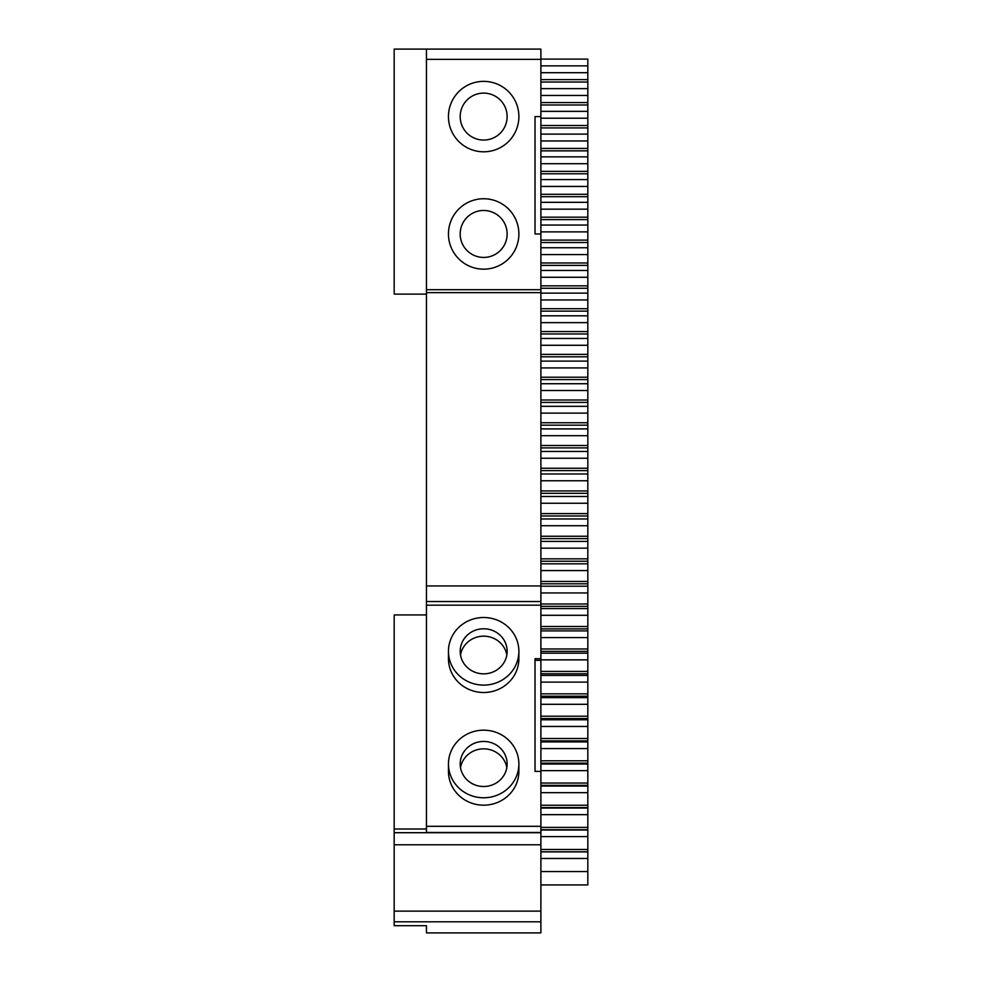 <?xml version="1.0" encoding="UTF-8"?>
<svg xmlns="http://www.w3.org/2000/svg" width="982" height="982" viewBox="0 0 982 982"><rect width="100%" height="100%" fill="white"/><g stroke="black" fill="none" stroke-linecap="round" stroke-linejoin="round"><path stroke-width="1.47" d="M540.886 59.104L587.825 59.104L587.825 884.917L540.886 884.917L540.886 921.803L394.175 921.803L394.175 911.124L540.886 911.124M540.886 65.855L587.825 65.855M394.175 921.803L394.175 925.707L426.446 925.707L426.446 932.9L540.886 932.9L540.886 921.803M540.886 292.636L540.886 585.947L426.446 585.947L426.446 292.636L540.886 292.636L540.886 233.949L535.018 233.949L535.018 116.588L540.886 116.588L540.886 233.949M540.886 59.374L540.886 49.1L426.446 49.1L426.446 59.374L540.886 59.374L540.886 116.588M587.825 871.55L540.886 871.55L540.886 585.947M426.446 49.1L394.175 49.1L394.175 294.097L426.446 294.097M540.886 72.705L587.825 72.705M587.825 79.64L540.886 79.64M587.825 82.046L540.886 82.046M540.886 88.613L587.825 88.613M540.886 95.463L587.825 95.463M587.825 102.57L540.886 102.57M587.825 104.988L540.886 104.988M540.886 111.359L587.825 111.359M540.886 118.208L587.825 118.208M587.825 125.512L540.886 125.512M587.825 127.918L540.886 127.918M540.886 134.117L587.825 134.117M540.886 140.954L587.825 140.954M587.825 148.442L540.886 148.442M587.825 150.847L540.886 150.847M540.886 156.85L587.825 156.85M540.886 163.699L587.825 163.699M587.825 171.371L540.886 171.371M587.825 173.777L540.886 173.777M540.886 179.596L587.825 179.596M540.886 186.433L587.825 186.433M587.825 194.289L540.886 194.289M587.825 196.695L540.886 196.695M540.886 202.329L587.825 202.329M540.886 209.166L587.825 209.166M587.825 217.194L540.886 217.194M587.825 219.6L540.886 219.6M540.886 225.05L587.825 225.05M540.886 231.875L587.825 231.875M587.825 240.099L540.886 240.099M587.825 242.505L540.886 242.505M540.886 247.759L587.825 247.759M540.886 254.584L587.825 254.584M587.825 262.98L540.886 262.98M587.825 265.385L540.886 265.385M540.886 270.455L587.825 270.455M540.886 277.28L587.825 277.28M587.825 285.86L540.886 285.86M587.825 288.266L540.886 288.266M540.886 293.139L587.825 293.139M540.886 299.964L587.825 299.964M587.825 308.716L540.886 308.716M587.825 311.122L540.886 311.122M540.886 315.811L587.825 315.811M540.886 322.636L587.825 322.636M587.825 331.572L540.886 331.572M587.825 333.966L540.886 333.966M540.886 338.471L587.825 338.471M540.886 345.283L587.825 345.283M587.825 354.392L540.886 354.392M587.825 356.797L540.886 356.797M540.886 361.106L587.825 361.106M540.886 367.919L587.825 367.919M587.825 377.211L540.886 377.211M587.825 379.604L540.886 379.604M540.886 383.729L587.825 383.729M540.886 390.529L587.825 390.529M587.825 400.005L540.886 400.005M587.825 402.399L540.886 402.399M540.886 406.327L587.825 406.327M540.886 413.115L587.825 413.115M587.825 422.763L540.886 422.763M587.825 425.157L540.886 425.157M540.886 428.901L587.825 428.901M540.886 435.689L587.825 435.689M587.825 445.521L540.886 445.521M587.825 447.902L540.886 447.902M540.886 451.462L587.825 451.462M540.886 458.238L587.825 458.238M587.825 468.242L540.886 468.242M587.825 470.623L540.886 470.623M540.886 473.987L587.825 473.987M540.886 480.763L587.825 480.763M587.825 490.939L540.886 490.939M587.825 493.32L540.886 493.32M540.886 496.487L587.825 496.487M540.886 503.25L587.825 503.25M587.825 513.611L540.886 513.611M587.825 515.992L540.886 515.992M540.886 518.962L587.825 518.962M540.886 525.726L587.825 525.726M587.825 536.246L540.886 536.246M587.825 538.627L540.886 538.627M540.886 541.413L587.825 541.413M540.886 548.165L587.825 548.165M587.825 558.856L540.886 558.856M587.825 561.238L540.886 561.238M540.886 563.828L587.825 563.828M540.886 570.567L587.825 570.567M587.825 581.442L540.886 581.442M587.825 583.811L540.886 583.811M540.886 586.217L587.825 586.217M540.886 592.944L587.825 592.944M587.825 603.991L540.886 603.991M587.825 606.36L540.886 606.36M540.886 608.57L587.825 608.57M540.886 615.297L587.825 615.297M587.825 626.504L540.886 626.504M587.825 628.873L540.886 628.873M540.886 630.886L587.825 630.886M540.886 637.6L587.825 637.6M587.825 648.992L540.886 648.992M587.825 651.348L540.886 651.348M540.886 653.177L587.825 653.177M540.886 659.867L587.825 659.867M587.825 671.43L540.886 671.43M587.825 673.787L540.886 673.787M540.886 675.42L587.825 675.42M540.886 682.109L587.825 682.109M587.825 693.832L540.886 693.832M587.825 696.189L540.886 696.189M540.886 697.625L587.825 697.625M540.886 704.303L587.825 704.303M587.825 716.197L540.886 716.197M587.825 718.554L540.886 718.554M540.886 719.794L587.825 719.794M540.886 726.459L587.825 726.459M587.825 738.525L540.886 738.525M587.825 740.87L540.886 740.87M540.886 741.926L587.825 741.926M540.886 748.579L587.825 748.579M587.825 760.804L540.886 760.804M587.825 763.149L540.886 763.149M540.886 764.008L587.825 764.008M540.886 770.649L587.825 770.649M587.825 783.047L540.886 783.047M587.825 785.379L540.886 785.379M540.886 786.054L587.825 786.054M540.886 792.67L587.825 792.67M587.825 805.24L540.886 805.24M587.825 807.572L540.886 807.572M540.886 808.051L587.825 808.051M540.886 814.655L587.825 814.655M587.825 827.384L540.886 827.384M587.825 829.704L540.886 829.704M540.886 829.999L587.825 829.999M540.886 836.59L587.825 836.59M587.825 849.479L540.886 849.479M587.825 851.799L540.886 851.799M540.886 851.897L587.825 851.897M540.886 858.477L587.825 858.477M540.886 871.55L540.886 884.917M394.175 911.124L394.175 844.79L540.886 844.79M426.446 925.707L426.446 929.819M540.886 605.182L426.446 605.182L426.446 601.549L540.886 601.549M426.446 601.549L426.446 585.947M426.446 605.182L426.446 832.466L540.886 832.466M540.886 658.701L535.018 658.701L535.018 771.373L535.018 660.346L540.886 660.346M540.886 771.373L535.018 771.373M540.886 826.304L426.446 826.304M448.455 763.984L448.455 771.373A35.205 33.805 0 0 0 483.66 805.179A35.205 33.805 0 0 0 518.877 771.373L518.877 763.984A35.205 33.805 0 0 0 483.66 730.178A35.205 33.805 0 0 0 448.455 763.984A35.205 33.805 0 0 0 483.66 797.777A35.205 33.805 0 0 0 518.877 763.984M448.455 651.312L448.455 658.701A35.205 33.805 0 0 0 483.66 692.506A35.205 33.805 0 0 0 518.877 658.701L518.877 651.312A35.205 33.805 0 0 0 483.66 617.506A35.205 33.805 0 0 0 448.455 651.312A35.205 33.805 0 0 0 483.66 685.105A35.205 33.805 0 0 0 518.877 651.312M394.175 844.79L394.175 832.699L540.886 832.699M426.446 829.004L394.175 829.004L394.175 614.928L426.446 614.928M394.175 832.699L394.175 829.004M540.886 289.702L426.446 289.702L426.446 59.374M426.446 289.702L426.446 292.636M483.66 81.371A35.205 35.205 0 0 0 453.168 134.19A35.205 35.205 0 0 0 514.163 134.19A35.205 35.205 0 0 0 483.66 81.371M483.66 198.745A35.205 35.205 0 0 0 453.168 251.552A35.205 35.205 0 0 0 514.163 251.552A35.205 35.205 0 0 0 483.66 198.745M483.66 786.508A23.47 22.537 180 0 1 460.19 763.984A23.47 22.537 180 0 1 483.66 741.447A23.47 22.537 180 0 1 507.142 763.984A23.47 22.537 180 0 1 483.66 786.508M483.66 673.848A23.47 22.537 180 0 1 460.19 651.312A23.47 22.537 180 0 1 483.66 628.775A23.47 22.537 180 0 1 507.142 651.312A23.47 22.537 180 0 1 483.66 673.848M483.66 140.058A23.47 23.47 0 0 1 463.332 104.853A23.47 23.47 0 0 1 503.987 104.853A23.47 23.47 0 0 1 483.66 140.058M483.66 257.431A23.47 23.47 0 0 1 463.332 222.214A23.47 23.47 0 0 1 503.987 222.214A23.47 23.47 0 0 1 483.66 257.431M460.509 767.678A23.47 22.537 180 0 1 483.66 748.836A23.47 22.537 180 0 1 506.822 767.678M460.509 655.006A23.47 22.537 180 0 1 483.66 636.164A23.47 22.537 180 0 1 506.822 655.006"/></g></svg>
